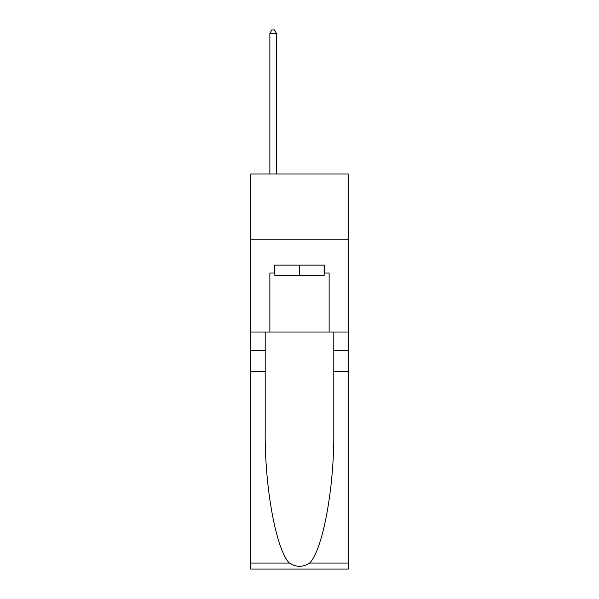 <?xml version="1.0" encoding="UTF-8"?>
<svg xmlns="http://www.w3.org/2000/svg" width="599" height="599" viewBox="0 0 599 599"><rect width="100%" height="100%" fill="white"/><g stroke="black" fill="none" stroke-linecap="round" stroke-linejoin="round"><path stroke-width="0.9" d="M348.221 239.847L348.221 174.01L250.779 174.01L250.779 239.847L348.221 239.847L348.221 332.026L329.128 332.026L329.128 273.032L324.913 273.032L324.913 265.132L274.087 265.132L274.087 273.032L274.874 273.032M324.126 265.132L324.126 275.667L274.874 275.667L274.874 265.132M299.5 265.132L299.5 275.667M309.69 563.045L348.221 563.045L348.221 569.05L250.779 569.05L250.779 371.53L265.2 371.53L265.2 430.254C264.496 486.381 275.884 549.081 289.31 563.045C296.101 567.373 302.892 567.373 309.69 563.045C323.116 549.081 334.504 486.381 333.8 430.254L333.8 332.026M333.8 371.53L348.221 371.53L348.221 332.026M250.779 371.53L250.779 239.847M265.2 332.026L265.2 371.53M348.221 563.045L348.221 371.53M250.779 332.026L269.872 332.026L269.872 273.032L274.087 273.032M269.872 332.026L329.128 332.026M324.126 273.032L324.913 273.032M276.453 174.01L276.453 33.372L269.872 33.372L269.872 174.01M269.872 33.372L271.849 29.95L274.484 29.95L276.453 33.372M333.8 350.46L348.221 350.46M265.2 350.46L250.779 350.46M250.779 563.045L289.31 563.045"/></g></svg>
